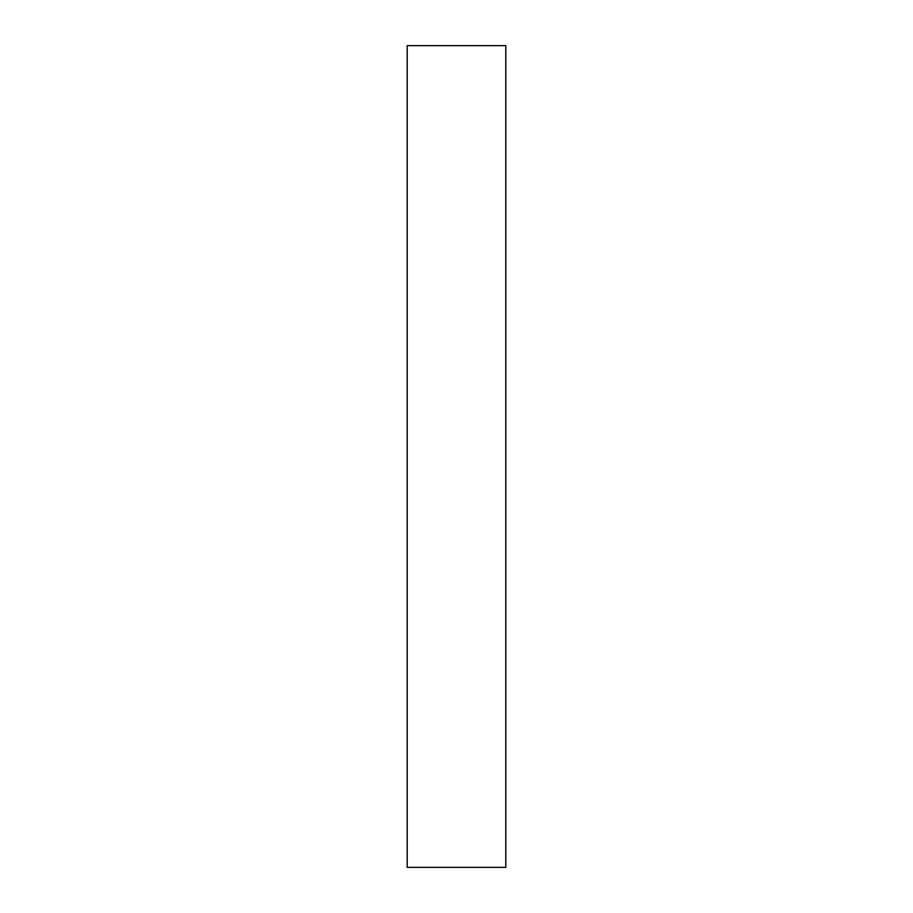 <?xml version="1.0" encoding="UTF-8"?>
<svg xmlns="http://www.w3.org/2000/svg" width="913" height="913" viewBox="0 0 913 913"><rect width="100%" height="100%" fill="white"/><g stroke="black" fill="none" stroke-linecap="round" stroke-linejoin="round"><path stroke-width="1.37" d="M505.802 45.65L505.802 867.35L407.198 867.35L407.198 45.65L505.802 45.65"/></g></svg>
